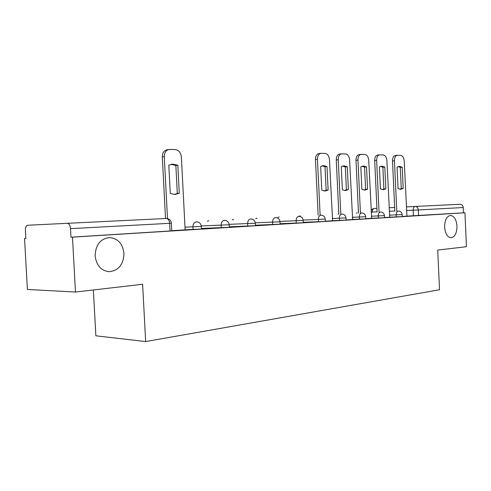 <?xml version="1.0" encoding="UTF-8"?>
<svg xmlns="http://www.w3.org/2000/svg" width="491" height="491" viewBox="0 0 491 491"><rect width="100%" height="100%" fill="white"/><g stroke="black" fill="none" stroke-linecap="round" stroke-linejoin="round"><path stroke-width="0.74" d="M444.607 227.118C444.717 220.091 446.693 216.193 450.535 215.42C454.212 216.003 456.366 219.569 456.986 226.106C456.894 233.108 454.912 237.006 451.033 237.797C447.393 237.221 445.251 233.667 444.607 227.118M95.131 255.811C95.598 244.837 100.403 238.749 109.548 237.54C117.914 238.411 122.713 243.714 123.947 253.448C123.542 264.404 118.681 270.492 109.364 271.701C101.164 270.823 96.42 265.527 95.131 255.811M389.529 217.2L402.282 216.605M371.442 218.311L384.508 217.709M352.415 219.489L365.807 218.869M332.364 220.723L346.1 220.085L345.995 217.887L332.26 218.513M303.321 222.325L325.312 221.392L325.202 219.115L303.199 220.078M280.073 223.73L303.34 222.736M255.43 225.222L280.097 224.178M229.26 226.799L255.449 225.7M201.42 228.468L229.285 227.321M185.138 229.794L201.451 229.045M25.845 238.436L24.55 238.516L25.851 238.479L25.403 230.518C25.379 227.474 26.121 225.719 27.643 225.252L166.289 218.489C168.18 218.698 169.297 220.306 169.647 223.319L70.501 228.646C70.133 225.314 69.035 223.522 67.218 223.282M93.376 289.966L95.862 335.807L145.661 341.57L142.629 284.258L75.473 292.041L72.472 237.153L464.952 212.769L466.45 246.728L437.727 250.054L439.513 289.758L145.661 341.57M75.473 292.041L27.404 289.457L24.55 238.516M406.315 206.883L460.147 204.274C461.939 204.391 462.97 205.477 463.24 207.54L463.473 212.83L406.738 216.138M463.473 212.83L464.952 212.769M70.501 228.646L70.968 237.196L72.472 237.153M171.77 230.696L185.144 229.862M201.439 228.861L211.425 228.247M229.279 227.143L238.049 226.596M255.443 225.522L263.127 225.05M280.085 224L286.787 223.589M303.334 222.564L309.14 222.202M325.3 221.208L332.585 220.754L329.449 159.593C329.031 155.911 327.601 153.855 325.152 153.425L321.071 153.327C318.714 153.751 317.505 155.77 317.45 159.379L315.468 159.593C315.523 155.985 316.732 153.971 319.089 153.548L320.684 153.37M346.094 219.919L352.63 219.514L349.604 159.956C349.211 156.371 347.855 154.364 345.529 153.947L341.662 153.855C339.428 154.266 338.287 156.23 338.238 159.753L336.261 159.956C336.31 156.445 337.458 154.481 339.692 154.07L341.319 153.892M365.795 218.704L371.656 218.342L368.735 160.293C368.36 156.801 367.065 154.849 364.862 154.444L361.198 154.352C359.074 154.757 357.988 156.672 357.945 160.103L355.981 160.299C356.024 156.875 357.11 154.966 359.234 154.567L360.885 154.389M384.502 217.544L389.737 217.225L386.914 160.618C386.552 157.212 385.325 155.309 383.226 154.917L379.752 154.831C377.726 155.217 376.695 157.089 376.652 160.434L374.701 160.631C374.743 157.286 375.775 155.42 377.8 155.033L379.469 154.861M402.276 216.445L406.941 216.157L404.21 160.925C403.866 157.605 402.694 155.751 400.699 155.365L397.391 155.285C395.464 155.659 394.482 157.482 394.445 160.753L392.505 160.938C392.548 157.679 393.53 155.856 395.458 155.481L397.139 155.309M70.968 237.196L171.776 230.88M211.425 228.18L201.439 228.8M238.049 226.541L229.272 227.081M263.127 224.988L255.443 225.467M286.781 223.528L280.085 223.945M309.14 222.147L303.328 222.509M179.276 193.27L174.87 194.479L170.279 193.466L168.806 165.179L172.838 164.111L177.828 165.258L179.276 193.27L177.3 193.429L174.403 194.479M177.3 193.429L175.852 165.492L171.083 164.338M165.516 218.526L162.3 156.911C162.398 152.64 164.111 150.24 167.443 149.712L168.548 149.552M185.144 229.868L181.369 156.954C180.811 152.566 178.785 150.105 175.299 149.577L169.413 149.436C166.081 149.964 164.368 152.37 164.27 156.647L162.3 156.911M167.505 218.581L164.27 156.647M177.828 165.258L175.852 165.492M328.111 190.048L325.011 191.048L321.789 190.183L320.654 166.504L323.544 165.602L326.988 166.559L328.111 190.048L326.128 190.189L324.275 191.017M326.128 190.189L325.005 166.756L322.206 165.817M318.15 215.285L315.468 159.593M320.138 215.199L317.45 159.379M326.988 166.559L325.005 166.756M348.358 189.606L345.425 190.582L342.368 189.735L341.276 166.688L344.019 165.805L347.278 166.737L348.358 189.606L346.388 189.747L344.664 190.545M346.388 189.747L345.308 166.928L342.724 166.019M338.839 214.174L336.261 159.956M340.815 214.082L338.238 159.753M347.278 166.737L345.308 166.928M367.569 189.188L364.788 190.14L361.885 189.311L360.83 166.86L363.444 166.001L366.525 166.909L367.569 189.188L365.611 189.33L364.009 190.091M365.611 189.33L364.567 167.093L362.186 166.216M358.461 213.119L355.981 160.299M360.431 213.026L357.945 160.103M366.525 166.909L364.567 167.093M385.828 188.796L383.176 189.716L380.421 188.912L379.408 167.02L381.894 166.185L384.821 167.069L385.828 188.796L383.876 188.931L382.391 189.667M383.876 188.931L382.876 167.247L380.672 166.4M377.1 212.118L374.701 160.631M379.052 212.026L376.652 160.434M384.821 167.069L382.876 167.247M403.191 188.421L400.674 189.317L398.048 188.532L397.066 167.173L399.441 166.357L402.221 167.222L403.191 188.421L401.257 188.55L399.877 189.256M401.257 188.55L400.288 167.394L398.25 166.578M394.819 211.161L392.505 160.938M396.765 211.075L394.445 160.753M402.221 167.222L400.288 167.394M402.282 216.617L402.19 214.567L389.437 215.15M396.329 216.93L396.237 214.868C396.268 212.591 396.955 211.302 398.299 211.007L398.354 211.001C400.595 211.142 401.871 212.327 402.19 214.567M384.508 217.722L384.41 215.617L371.343 216.218M378.358 218.041L378.26 215.93C378.297 213.591 379.021 212.272 380.439 211.965L380.494 211.965C382.784 212.106 384.091 213.321 384.41 215.617M365.807 218.882L365.703 216.721L352.311 217.335M359.449 219.213L359.344 217.047C359.387 214.647 360.148 213.29 361.64 212.971L361.701 212.971C364.04 213.119 365.378 214.371 365.703 216.721M339.514 220.447L339.41 218.225C339.453 215.764 340.263 214.364 341.834 214.039L341.902 214.033C344.295 214.186 345.658 215.469 345.995 217.887M318.481 221.754L318.377 219.465C318.42 216.936 319.279 215.5 320.936 215.162L321.01 215.156C323.459 215.316 324.852 216.635 325.202 219.115M303.34 222.761L303.229 220.41L279.944 221.423M296.251 223.129L296.141 220.778C296.19 218.176 297.098 216.697 298.853 216.347L298.933 216.347C301.443 216.506 302.873 217.863 303.229 220.41M280.097 224.203L279.974 221.785L255.295 222.846M272.72 224.59L272.603 222.171C272.658 219.489 273.622 217.967 275.482 217.599L275.568 217.599C278.139 217.771 279.612 219.164 279.974 221.785M255.326 223.221L229.119 224.356M247.771 226.136L247.648 223.644C247.71 220.882 248.728 219.311 250.705 218.931L250.797 218.931C253.442 219.109 254.952 220.545 255.326 223.245L255.455 225.731M229.156 224.768L201.273 225.964M221.263 227.781L221.134 225.209C221.208 222.362 222.294 220.741 224.393 220.349L224.497 220.342C227.216 220.533 228.769 222.012 229.156 224.786L229.285 227.351M201.316 226.406L185.003 227.167M193.061 229.524L192.926 226.873C193 223.933 194.16 222.263 196.394 221.852L196.51 221.846C199.315 222.042 200.917 223.571 201.316 226.437L201.451 229.076M413.428 215.868L413.164 210.209L406.48 210.51M394.813 211.044L389.253 211.296M377.088 211.854L371.153 212.118M372.331 212.186L372.325 212.069C372.362 209.939 373.031 208.736 374.332 208.46L376.922 208.331M389.093 207.73L394.654 207.46M208.804 220.778L207.699 221.079M233.587 219.459L232.531 219.735M256.989 218.213L256.014 218.464M279.158 217.034L278.256 217.268M300.191 215.911L299.357 216.126M338.827 213.886L338.465 214.021M357.252 212.873L356.613 213.045M171.782 230.917L171.377 223.221L169.647 223.319L170.052 231.046M418.571 215.617L418.314 209.952L413.164 210.209C413.195 207.981 413.852 206.729 415.134 206.447C416.969 206.582 418.031 207.748 418.314 209.952L463.24 207.54M374.332 208.46L374.24 208.466C372.608 208.693 371.564 209.602 371.11 211.204M166.289 218.489L166.4 218.483C169.303 218.679 170.966 220.256 171.377 223.221M109.548 237.54L109.057 237.552M208.657 220.79L207.405 221.091M233.415 219.471L232.225 219.747M256.83 218.225L255.701 218.477M279.017 217.04L277.931 217.28M300.062 215.917L299.025 216.144M338.827 213.867L338.121 214.039M357.19 212.879L356.27 213.063M109.364 271.701L109.002 271.695M172.838 164.111L171.291 164.295M323.544 165.602L322.832 165.676M344.019 165.805L343.387 165.866M363.444 166.001L362.874 166.056M381.894 166.185L381.378 166.228M399.441 166.357L398.974 166.4"/></g></svg>
